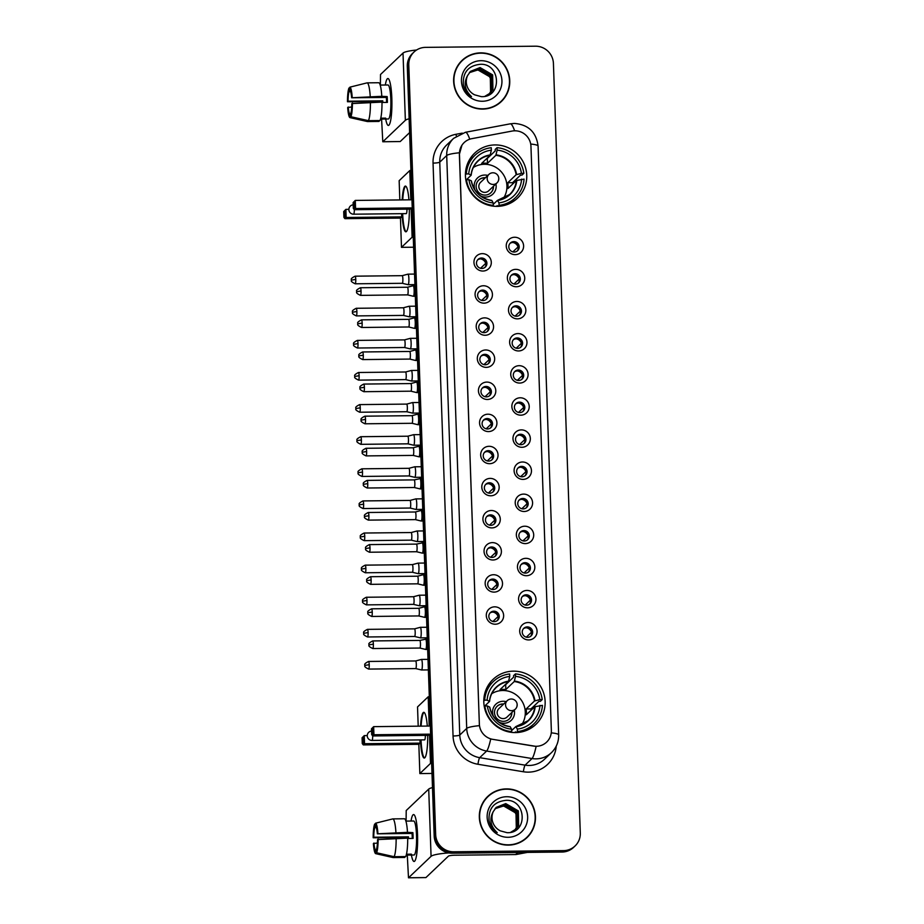 <?xml version="1.0" encoding="UTF-8"?>
<svg xmlns="http://www.w3.org/2000/svg" width="924" height="924" viewBox="0 0 924 924"><rect width="100%" height="100%" fill="white"/><g stroke="black" fill="none" stroke-linecap="round" stroke-linejoin="round"><path stroke-width="1.39" d="M513.398 671.159A31.069 30.319 46.4 0 0 493.046 679.383A31.069 30.319 46.4 0 0 486.267 713.27A31.069 30.319 46.4 0 0 515.546 732.593A31.069 30.319 46.4 0 0 535.897 724.381A31.069 30.319 46.4 0 0 542.688 690.494A31.069 30.319 46.4 0 0 513.398 671.159M495.021 144.929A31.069 30.319 46.4 0 0 474.67 153.141A31.069 30.319 46.4 0 0 467.891 187.029A31.069 30.319 46.4 0 0 497.17 206.364A31.069 30.319 46.4 0 0 517.521 198.14A31.069 30.319 46.4 0 0 524.301 164.264A31.069 30.319 46.4 0 0 495.021 144.929M482.929 271.044A8.79 8.582 -133.6 0 1 473.954 262.439A8.79 8.582 -133.6 0 1 482.328 253.65A8.79 8.582 -133.6 0 1 491.302 262.254A8.79 8.582 -133.6 0 1 482.929 271.044M481.519 258.015A5.278 5.151 46.4 0 0 476.911 265.165A5.278 5.151 46.4 0 0 485.343 267.048A5.278 5.151 46.4 0 0 481.519 258.015M484.049 303.153A8.79 8.582 -133.6 0 1 475.075 294.548A8.79 8.582 -133.6 0 1 483.448 285.759A8.79 8.582 -133.6 0 1 492.434 294.363A8.79 8.582 -133.6 0 1 484.049 303.153M482.64 290.124A5.278 5.151 46.4 0 0 478.031 297.274A5.278 5.151 46.4 0 0 486.463 299.157A5.278 5.151 46.4 0 0 482.64 290.124M485.181 335.262A8.79 8.582 -133.6 0 1 476.195 326.657A8.79 8.582 -133.6 0 1 484.569 317.868A8.79 8.582 -133.6 0 1 493.555 326.472A8.79 8.582 -133.6 0 1 485.181 335.262M483.76 322.233A5.278 5.151 46.4 0 0 479.152 329.383A5.278 5.151 46.4 0 0 487.583 331.266A5.278 5.151 46.4 0 0 483.76 322.233M486.301 367.359A8.79 8.582 -133.6 0 1 477.315 358.766A8.79 8.582 -133.6 0 1 485.689 349.977A8.79 8.582 -133.6 0 1 494.675 358.581A8.79 8.582 -133.6 0 1 486.301 367.359M484.881 354.331A5.278 5.151 46.4 0 0 480.272 361.48A5.278 5.151 46.4 0 0 488.704 363.375A5.278 5.151 46.4 0 0 484.881 354.331M487.422 399.468A8.79 8.582 -133.6 0 1 478.436 390.875A8.79 8.582 -133.6 0 1 486.809 382.086A8.79 8.582 -133.6 0 1 495.795 390.69A8.79 8.582 -133.6 0 1 487.422 399.468M486.001 386.44A5.278 5.151 46.4 0 0 481.392 393.589A5.278 5.151 46.4 0 0 489.824 395.484A5.278 5.151 46.4 0 0 486.001 386.44M488.542 431.577A8.79 8.582 -133.6 0 1 479.556 422.973A8.79 8.582 -133.6 0 1 487.93 414.195A8.79 8.582 -133.6 0 1 496.916 422.788A8.79 8.582 -133.6 0 1 488.542 431.577M487.133 418.549A5.278 5.151 46.4 0 0 482.524 425.698A5.278 5.151 46.4 0 0 490.944 427.593A5.278 5.151 46.4 0 0 487.133 418.549M489.662 463.686A8.79 8.582 -133.6 0 1 480.676 455.082A8.79 8.582 -133.6 0 1 489.05 446.304A8.79 8.582 -133.6 0 1 498.036 454.897A8.79 8.582 -133.6 0 1 489.662 463.686M488.253 450.658A5.278 5.151 46.4 0 0 483.645 457.807A5.278 5.151 46.4 0 0 492.065 459.69A5.278 5.151 46.4 0 0 488.253 450.658M490.783 495.795A8.79 8.582 -133.6 0 1 481.797 487.191A8.79 8.582 -133.6 0 1 490.17 478.401A8.79 8.582 -133.6 0 1 499.156 487.006A8.79 8.582 -133.6 0 1 490.783 495.795M489.373 482.767A5.278 5.151 46.4 0 0 484.765 489.916A5.278 5.151 46.4 0 0 493.185 491.799A5.278 5.151 46.4 0 0 489.373 482.767M491.903 527.904A8.79 8.582 -133.6 0 1 482.917 519.3A8.79 8.582 -133.6 0 1 491.291 510.51A8.79 8.582 -133.6 0 1 500.277 519.115A8.79 8.582 -133.6 0 1 491.903 527.904M490.494 514.876A5.278 5.151 46.4 0 0 485.885 522.025A5.278 5.151 46.4 0 0 494.317 523.908A5.278 5.151 46.4 0 0 490.494 514.876M493.023 560.002A8.79 8.582 -133.6 0 1 484.037 551.409A8.79 8.582 -133.6 0 1 492.411 542.619A8.79 8.582 -133.6 0 1 501.397 551.224A8.79 8.582 -133.6 0 1 493.023 560.002M491.614 546.985A5.278 5.151 46.4 0 0 487.006 554.134A5.278 5.151 46.4 0 0 495.437 556.017A5.278 5.151 46.4 0 0 491.614 546.985M494.144 592.111A8.79 8.582 -133.6 0 1 485.158 583.518A8.79 8.582 -133.6 0 1 493.543 574.728A8.79 8.582 -133.6 0 1 502.517 583.333A8.79 8.582 -133.6 0 1 494.144 592.111M492.735 579.082A5.278 5.151 46.4 0 0 488.126 586.232A5.278 5.151 46.4 0 0 496.558 588.126A5.278 5.151 46.4 0 0 492.735 579.082M495.264 624.22A8.79 8.582 -133.6 0 1 486.29 615.615A8.79 8.582 -133.6 0 1 494.663 606.837A8.79 8.582 -133.6 0 1 503.638 615.43A8.79 8.582 -133.6 0 1 495.264 624.22M493.855 611.191A5.278 5.151 46.4 0 0 489.246 618.341A5.278 5.151 46.4 0 0 497.678 620.235A5.278 5.151 46.4 0 0 493.855 611.191M515.234 254.643A8.79 8.582 -133.6 0 1 506.248 246.038A8.79 8.582 -133.6 0 1 514.622 237.249A8.79 8.582 -133.6 0 1 523.608 245.853A8.79 8.582 -133.6 0 1 515.234 254.643M513.825 241.614A5.278 5.151 46.4 0 0 509.216 248.764A5.278 5.151 46.4 0 0 517.648 250.647A5.278 5.151 46.4 0 0 513.825 241.614M516.354 286.74A8.79 8.582 -133.6 0 1 507.368 278.147A8.79 8.582 -133.6 0 1 515.742 269.358A8.79 8.582 -133.6 0 1 524.728 277.962A8.79 8.582 -133.6 0 1 516.354 286.74M514.945 273.723A5.278 5.151 46.4 0 0 510.337 280.873A5.278 5.151 46.4 0 0 518.768 282.756A5.278 5.151 46.4 0 0 514.945 273.723M517.475 318.849A8.79 8.582 -133.6 0 1 508.489 310.256A8.79 8.582 -133.6 0 1 516.874 301.467A8.79 8.582 -133.6 0 1 525.848 310.071A8.79 8.582 -133.6 0 1 517.475 318.849M516.066 305.821A5.278 5.151 46.4 0 0 511.457 312.97A5.278 5.151 46.4 0 0 519.889 314.865A5.278 5.151 46.4 0 0 516.066 305.821M518.595 350.958A8.79 8.582 -133.6 0 1 509.621 342.354A8.79 8.582 -133.6 0 1 517.994 333.576A8.79 8.582 -133.6 0 1 526.969 342.18A8.79 8.582 -133.6 0 1 518.595 350.958M517.186 337.93A5.278 5.151 46.4 0 0 512.577 345.079A5.278 5.151 46.4 0 0 521.009 346.974A5.278 5.151 46.4 0 0 517.186 337.93M519.715 383.067A8.79 8.582 -133.6 0 1 510.741 374.463A8.79 8.582 -133.6 0 1 519.115 365.685A8.79 8.582 -133.6 0 1 528.089 374.278A8.79 8.582 -133.6 0 1 519.715 383.067M518.306 370.039A5.278 5.151 46.4 0 0 513.698 377.188A5.278 5.151 46.4 0 0 522.129 379.083A5.278 5.151 46.4 0 0 518.306 370.039M520.836 415.176A8.79 8.582 -133.6 0 1 511.861 406.572A8.79 8.582 -133.6 0 1 520.235 397.794A8.79 8.582 -133.6 0 1 529.209 406.387A8.79 8.582 -133.6 0 1 520.836 415.176M519.427 402.148A5.278 5.151 46.4 0 0 514.818 409.297A5.278 5.151 46.4 0 0 523.25 411.18A5.278 5.151 46.4 0 0 519.427 402.148M521.956 447.285A8.79 8.582 -133.6 0 1 512.982 438.681A8.79 8.582 -133.6 0 1 521.355 429.891A8.79 8.582 -133.6 0 1 530.33 438.496A8.79 8.582 -133.6 0 1 521.956 447.285M520.547 434.257A5.278 5.151 46.4 0 0 515.938 441.406A5.278 5.151 46.4 0 0 524.37 443.289A5.278 5.151 46.4 0 0 520.547 434.257M523.076 479.394A8.79 8.582 -133.6 0 1 514.102 470.79A8.79 8.582 -133.6 0 1 522.476 462A8.79 8.582 -133.6 0 1 531.462 470.605A8.79 8.582 -133.6 0 1 523.076 479.394M521.667 466.366A5.278 5.151 46.4 0 0 517.059 473.515A5.278 5.151 46.4 0 0 525.49 475.398A5.278 5.151 46.4 0 0 521.667 466.366M524.208 511.492A8.79 8.582 -133.6 0 1 515.222 502.899A8.79 8.582 -133.6 0 1 523.596 494.109A8.79 8.582 -133.6 0 1 532.582 502.714A8.79 8.582 -133.6 0 1 524.208 511.492M522.788 498.463A5.278 5.151 46.4 0 0 518.179 505.624A5.278 5.151 46.4 0 0 526.611 507.507A5.278 5.151 46.4 0 0 522.788 498.463M525.329 543.601A8.79 8.582 -133.6 0 1 516.343 535.008A8.79 8.582 -133.6 0 1 524.716 526.218A8.79 8.582 -133.6 0 1 533.702 534.823A8.79 8.582 -133.6 0 1 525.329 543.601M523.908 530.572A5.278 5.151 46.4 0 0 519.3 537.722A5.278 5.151 46.4 0 0 527.731 539.616A5.278 5.151 46.4 0 0 523.908 530.572M526.449 575.71A8.79 8.582 -133.6 0 1 517.463 567.105A8.79 8.582 -133.6 0 1 525.837 558.327A8.79 8.582 -133.6 0 1 534.823 566.92A8.79 8.582 -133.6 0 1 526.449 575.71M525.028 562.681A5.278 5.151 46.4 0 0 520.42 569.831A5.278 5.151 46.4 0 0 528.851 571.725A5.278 5.151 46.4 0 0 525.028 562.681M527.569 607.819A8.79 8.582 -133.6 0 1 518.583 599.214A8.79 8.582 -133.6 0 1 526.957 590.436A8.79 8.582 -133.6 0 1 535.943 599.029A8.79 8.582 -133.6 0 1 527.569 607.819M526.16 594.79A5.278 5.151 46.4 0 0 521.552 601.94A5.278 5.151 46.4 0 0 529.972 603.822A5.278 5.151 46.4 0 0 526.16 594.79M528.69 639.928A8.79 8.582 -133.6 0 1 519.704 631.323A8.79 8.582 -133.6 0 1 528.078 622.533A8.79 8.582 -133.6 0 1 537.063 631.138A8.79 8.582 -133.6 0 1 528.69 639.928M527.281 626.899A5.278 5.151 46.4 0 0 522.672 634.049A5.278 5.151 46.4 0 0 531.092 635.931A5.278 5.151 46.4 0 0 527.281 626.899M477.627 259.875A5.278 5.151 -133.6 0 1 484.846 267.463M478.748 291.984A5.278 5.151 -133.6 0 1 485.978 299.572M479.868 324.093A5.278 5.151 -133.6 0 1 487.098 331.681M480.988 356.202A5.278 5.151 -133.6 0 1 488.219 363.779M482.109 388.311A5.278 5.151 -133.6 0 1 489.339 395.888M483.24 420.42A5.278 5.151 -133.6 0 1 490.459 427.997M484.361 452.529A5.278 5.151 -133.6 0 1 491.58 460.106M485.481 484.626A5.278 5.151 -133.6 0 1 492.7 492.215M486.602 516.735A5.278 5.151 -133.6 0 1 493.82 524.324M487.722 548.844A5.278 5.151 -133.6 0 1 494.941 556.433M488.842 580.953A5.278 5.151 -133.6 0 1 496.061 588.53M489.963 613.062A5.278 5.151 -133.6 0 1 497.181 620.639M509.933 243.474A5.278 5.151 -133.6 0 1 517.151 251.062M511.053 275.583A5.278 5.151 -133.6 0 1 518.272 283.171M512.173 307.692A5.278 5.151 -133.6 0 1 519.392 315.269M513.294 339.801A5.278 5.151 -133.6 0 1 520.512 347.378M514.414 371.91A5.278 5.151 -133.6 0 1 521.633 379.487M515.534 404.019A5.278 5.151 -133.6 0 1 522.753 411.596M516.655 436.116A5.278 5.151 -133.6 0 1 523.873 443.705M517.775 468.225A5.278 5.151 -133.6 0 1 525.005 475.814M518.895 500.334A5.278 5.151 -133.6 0 1 526.126 507.923M520.016 532.443A5.278 5.151 -133.6 0 1 527.246 540.02M521.148 564.552A5.278 5.151 -133.6 0 1 528.366 572.129M522.268 596.661A5.278 5.151 -133.6 0 1 529.487 604.238M523.388 628.759A5.278 5.151 -133.6 0 1 530.607 636.347M512.081 131.069A15.823 15.442 -133.6 0 1 530.953 146.292L551.351 730.48A15.823 15.442 -133.6 0 1 533.564 746.084L492.815 739.362A15.823 15.442 -133.6 0 1 479.36 724.081L459.459 154.204A15.823 15.442 -133.6 0 1 471.829 138.658L512.081 131.069M480.711 52.864A28.436 27.743 46.4 0 0 462.081 60.395A28.436 27.743 46.4 0 0 455.878 91.395A28.436 27.743 46.4 0 0 482.674 109.09A28.436 27.743 46.4 0 0 501.305 101.571A28.436 27.743 46.4 0 0 507.507 70.559A28.436 27.743 46.4 0 0 480.711 52.864M468.179 56.341A28.436 27.743 46.4 0 0 461.711 60.741M506.41 788.9A28.436 27.743 46.4 0 0 487.78 796.419A28.436 27.743 46.4 0 0 481.577 827.43A28.436 27.743 46.4 0 0 508.373 845.114A28.436 27.743 46.4 0 0 527.003 837.594A28.436 27.743 46.4 0 0 533.206 806.594A28.436 27.743 46.4 0 0 506.41 788.9M493.89 792.376A28.436 27.743 46.4 0 0 487.422 796.777M414.01 52.021L412.531 53.43A17.591 17.163 46.4 0 0 407.299 66.355L434.176 836.001A17.591 17.163 46.4 0 0 452.148 853.199L562.069 852.032L562.808 851.327A17.591 17.163 46.4 0 0 574.335 846.673A17.591 17.163 46.4 0 1 562.808 851.327L452.887 852.494L562.808 851.327L563.548 850.623A17.591 17.163 46.4 0 0 580.295 833.044L553.418 63.398A17.591 17.163 46.4 0 0 535.458 46.2L425.537 47.367A17.591 17.163 46.4 0 0 408.789 64.946L435.666 834.591A17.591 17.163 46.4 0 0 453.626 851.789L563.548 850.623M434.176 836.001L434.927 835.296A17.591 17.163 46.4 0 0 452.887 852.494A17.591 17.163 46.4 0 1 434.927 835.296L408.05 65.65L434.927 835.296L435.666 834.591M413.271 52.726A17.591 17.163 46.4 0 0 408.05 65.65A17.591 17.163 46.4 0 1 413.271 52.726M551.258 732.871A20.524 3.015 -2 0 1 558.662 734.926C558.777 741.856 556.375 747.77 551.432 752.656A23.447 22.881 -133.6 0 1 532.039 758.546A20.524 2.737 99.4 0 0 536.139 746.396L490.713 739.015A20.524 2.737 99.4 0 1 486.636 751.05A23.447 22.881 -133.6 0 1 466.712 728.424A20.524 3.015 178 0 1 479.406 725.663L459.378 154.285L461.954 145.207M526.634 837.952A28.436 27.743 46.4 0 0 531.335 831.704M500.923 101.917A28.436 27.743 46.4 0 0 505.636 95.669M562.069 852.032A17.591 17.163 46.4 0 0 573.596 847.377L575.074 845.968M494.456 106.318A28.136 27.466 46.4 0 0 500.358 102.056L501.097 101.351A28.136 27.466 46.4 0 0 507.241 70.663A28.136 27.466 46.4 0 0 480.723 53.165A28.136 27.466 46.4 0 0 462.277 60.603A28.136 27.466 46.4 0 0 456.144 91.291A28.136 27.466 46.4 0 0 482.663 108.801A28.136 27.466 46.4 0 0 501.097 101.351M469.484 72.499L477.696 69.808L490.286 77.108L490.598 91.776L488.981 94.156M469.357 72.661L477.408 70.085C486.197 70.963 491.094 75.895 492.088 84.881A14.657 14.299 46.4 0 1 488.888 94.225M470.016 71.887L478.875 68.688L491.464 75.987L491.764 90.656L489.616 93.636M469.877 72.037L478.586 68.965L491.164 76.265L491.476 90.945L489.454 93.774M467.613 75.491A14.657 14.299 46.4 0 0 474.636 94.837L481.335 96.65C502.413 97.736 500.831 63.537 480.596 64.276C468.399 65.5 462.658 72.291 463.351 84.662C464.506 89.709 467.221 93.694 471.529 96.616C464.691 90.171 463.386 83.137 467.613 75.491L470.593 71.31L480.053 67.567L492.631 74.867L492.942 89.536L490.217 93.093L484.881 96.327M470.443 71.448L479.764 67.845L492.342 75.144L492.654 89.824L490.067 93.232M480.988 60.695A20.524 20.028 46.4 0 0 461.446 81.197A20.524 20.028 46.4 0 0 482.397 101.259A20.524 20.028 46.4 0 0 501.94 80.758A20.524 20.028 46.4 0 0 480.988 60.695M462.277 60.603L461.538 61.307A28.136 27.466 46.4 0 0 456.999 66.99M385.343 85.008A23.447 3.788 89.4 0 1 388.958 79.476A23.447 3.788 89.4 0 1 391.834 98.452A23.447 3.788 89.4 0 1 389.443 124.463A23.447 3.788 89.4 0 1 385.701 119.011A23.447 3.788 89.4 0 0 388.38 125.433A23.447 3.788 89.4 0 0 391.834 98.452A23.447 3.788 89.4 0 0 387.884 78.528A23.447 3.788 89.4 0 0 385.343 85.008M416.585 50.011A23.447 3.442 178 0 0 403.014 53.072L380.515 74.509L380.399 85.066M409.136 118.78A23.447 3.442 178 0 0 405.359 120.305L382.859 141.73L400.219 141.545L409.621 132.594M400.219 141.545L382.79 141.765L381.589 119.046M382.767 102.449A11.723 1.894 -90.6 0 1 382.767 100.832L348.048 101.201A11.723 1.894 89.4 0 1 349.087 91.603L350.566 91.591M381.993 102.46L387.41 102.402A17.002 2.737 89.4 0 0 387.341 99.457A17.002 2.737 89.4 0 0 387.202 96.604L381.797 96.304A19.346 3.119 89.4 0 0 378.678 82.733L367.105 82.86L349.896 87.156L350.011 90.725A11.723 1.894 89.4 0 1 351.64 97.782L386.348 97.413A11.723 1.894 -90.6 0 1 386.509 100.254A11.723 1.894 -90.6 0 1 386.555 102.402M384.407 85.02A17.002 2.737 89.4 0 1 384.476 85.02L387.953 84.985A17.002 2.737 89.4 0 1 390.817 99.422A17.002 2.737 89.4 0 1 388.311 118.977L384.834 119.023A17.002 2.737 89.4 0 1 384.777 119.011L380.549 119.057M384.834 119.023A17.002 2.737 89.4 0 0 385.701 118.133L380.769 118.18M381.993 102.102A19.346 3.119 89.4 0 1 379.995 120.547L368.422 120.663L350.924 116.736L350.797 113.167A11.723 1.894 89.4 0 0 351.836 103.58L381.993 102.102M350.831 114.045L349.873 114.056L350 117.614L367.498 121.552L379.071 121.425L379.036 120.559M381.797 96.304L351.64 97.782M367.105 82.86A19.346 3.119 89.4 0 1 370.224 96.431M370.42 102.229A19.346 3.119 89.4 0 1 368.422 120.663M367.498 121.552A19.346 3.119 89.4 0 1 367.394 121.541L352.067 118.087M349.896 87.156A15.246 2.46 89.4 0 1 352.206 97.239M352.414 103.038A15.246 2.46 89.4 0 1 350.924 116.736M350 117.614A15.246 2.46 89.4 0 1 347.678 107.53L351.732 106.953M349.873 114.056A11.723 1.894 89.4 0 1 348.256 106.999M381.912 102.102A17.002 2.737 89.4 0 1 381.912 101.64L347.482 101.744A15.246 2.46 89.4 0 1 348.96 88.046L349.087 91.603M384.476 85.02A17.002 2.737 89.4 0 1 384.546 85.02L380.18 85.066M349.919 87.803L348.96 88.046M382.767 100.832L381.912 101.64M387.202 96.604L386.348 97.413M384.742 118.145L384.777 119.011M520.166 842.353A28.136 27.466 46.4 0 0 526.056 838.091L526.807 837.387A28.136 27.466 46.4 0 0 532.94 806.698A28.136 27.466 46.4 0 0 506.421 789.188A28.136 27.466 46.4 0 0 487.988 796.638A28.136 27.466 46.4 0 0 481.843 827.327A28.136 27.466 46.4 0 0 508.362 844.825A28.136 27.466 46.4 0 0 526.807 837.387M495.183 808.535L503.407 805.844L515.985 813.143L516.297 827.812L514.68 830.179M495.056 808.696L503.106 806.121C511.908 806.999 516.793 811.93 517.787 820.905A14.657 14.299 46.4 0 1 514.587 830.249M495.726 807.923L504.585 804.723L517.163 812.023L517.475 826.691L515.315 829.671M495.587 808.073L504.285 805L516.874 812.3L517.174 826.968L515.165 829.798M493.312 811.526A14.657 14.299 46.4 0 0 500.334 830.861L507.045 832.674C528.112 833.76 526.53 799.572 506.294 800.311C494.109 801.535 488.357 808.327 489.062 820.685C490.205 825.744 492.931 829.729 497.228 832.639C490.401 826.206 489.096 819.161 493.312 811.526L496.292 807.345L505.751 803.603L518.341 810.902L518.653 825.571L515.927 829.128L510.579 832.362M496.142 807.484L505.463 803.88L518.041 811.18L518.352 825.848L515.777 829.267M506.687 796.731A20.524 20.028 46.4 0 0 487.144 817.22A20.524 20.028 46.4 0 0 508.108 837.294A20.524 20.028 46.4 0 0 527.639 816.793A20.524 20.028 46.4 0 0 506.687 796.731M487.988 796.638L487.248 797.343A28.136 27.466 46.4 0 0 482.709 803.025M466.574 166.551A29.314 28.609 46.4 0 1 473.1 157.068L474.948 155.301A29.314 28.609 46.4 0 1 491.268 147.725L491.36 150.173A26.854 26.207 46.4 0 0 468.734 173.908L471.159 175.213L465.881 180.249M486.867 158.431A27.847 27.177 -133.6 0 1 487.294 158.466L495.252 150.889L495.206 149.434L497.054 147.667A29.314 28.609 46.4 0 1 523.85 173.319L521.413 173.354A26.854 26.207 46.4 0 0 497.147 150.115L495.865 155.313L487.456 163.317A22.985 22.43 46.4 0 0 481.67 163.375L490.078 155.371L491.36 150.173M475.467 166.32A22.985 22.43 46.4 0 0 473.538 167.082M523.85 173.319L522.002 175.086L520.547 175.098L512.577 182.686L507.75 182.744L516.146 174.74L521.413 173.354M512.728 183.98A27.847 27.177 46.4 0 0 512.577 182.686M497.193 206.364L497.17 205.636L496.407 206.364M503.742 205.567A29.314 28.609 46.4 0 0 513.536 199.515L515.384 197.759A29.314 28.609 46.4 0 0 524.058 179.117L516.354 180.538L507.946 188.531A22.985 22.43 -133.6 0 0 507.75 182.744M498.001 206.341L499.064 205.324A29.314 28.609 46.4 0 0 515.384 197.759M492.573 206.064L493.289 205.394A29.314 28.609 46.4 0 1 466.493 179.73L465.892 180.307M465.419 174.763L466.285 173.931A29.314 28.609 46.4 0 1 474.948 155.301M499.064 205.324L498.983 202.887A26.854 26.207 46.4 0 0 521.61 179.141M466.493 179.73L468.93 179.706A26.854 26.207 46.4 0 0 493.197 202.945L493.289 205.394M468.734 173.908L466.285 173.931M493.243 204.366L497.435 200.381L498.983 202.887M493.197 202.945L491.857 200.52A23.262 22.696 46.4 0 1 471.286 180.827L468.93 179.706M497.435 200.381L497.643 200.462A23.262 22.696 46.4 0 0 516.816 180.342M490.263 154.909A23.262 22.696 46.4 0 0 471.09 175.029L471.159 175.213M497.147 150.115L497.054 147.667M503.557 198.591A22.985 22.43 46.4 0 0 504.412 196.708M487.456 163.317L487.294 158.466M473.342 167.475A22.049 21.518 -133.6 0 1 503.153 198.775M480.526 195.923A11.134 10.869 46.4 0 0 495.911 183.922M487.814 175.433A11.134 10.869 46.4 0 0 475.086 190.205M485.389 177.755A8.79 8.582 46.4 0 0 476.819 189.628A8.79 8.582 46.4 0 0 493.474 186.244M498.729 178.586A5.867 5.717 -133.6 0 1 496.997 182.894L488.657 190.829A5.867 5.717 -133.6 0 1 479.29 188.727A5.867 5.717 -133.6 0 1 480.572 182.34L488.9 174.405A5.867 5.717 -133.6 0 0 493.15 184.442A5.867 5.717 -133.6 0 0 496.997 182.894A5.867 5.867 0 0 0 495.16 173.215A5.867 5.867 0 0 0 488.9 174.405M478.644 180.122A8.79 8.582 -133.6 0 1 485.204 177.928M493.289 186.417A8.79 8.582 -133.6 0 1 490.771 192.862M409.332 209.124A22.869 3.684 89.4 0 1 405.879 231.808A22.869 3.684 89.4 0 1 402.079 213.675M413.617 247.216L401.478 247.343L400.462 218.076L344.918 218.665L343.901 217.348L343.705 211.55L345.876 209.367L348.879 209.344M399.826 199.942L399.156 180.7L409.806 170.547L410.937 170.536M400.462 218.076L401.697 216.897L346.154 217.487L344.918 218.665M402.159 199.907A22.869 3.684 89.4 0 1 405.393 186.082A22.869 3.684 89.4 0 1 408.928 199.838M401.582 213.687L401.697 216.897M401.478 247.343L412.127 237.202L411.111 207.935L409.863 209.113L354.319 209.702L355.567 208.524L411.111 207.935M353.984 201.755L354.181 207.553L355.567 208.524L355.278 200.416L353.107 202.587L355.278 200.416L410.822 199.815L409.806 170.547M413.271 237.191L412.127 237.202M343.705 211.55L345.876 209.367L346.154 217.487L344.779 216.516L344.571 210.718M343.901 217.348L344.779 216.516M354.181 207.553L353.315 208.385L354.319 209.702M353.107 202.587L353.315 208.385M354.331 209.702A4.689 0.762 89.4 0 1 353.73 214.137A4.689 0.762 89.4 0 1 353.615 214.195L406.271 213.629A4.689 0.762 -90.6 0 0 406.375 213.583A4.689 0.762 -90.6 0 0 406.976 209.147M406.167 231.739A22.869 3.684 89.4 0 1 402.656 213.675M402.737 199.907A22.869 3.684 89.4 0 1 405.428 186.336A22.869 3.684 89.4 0 1 405.682 186.151M484.95 692.781A29.314 28.609 46.4 0 1 491.476 683.298L493.335 681.531A29.314 28.609 46.4 0 1 509.644 673.966L509.736 676.403A26.854 26.207 46.4 0 0 487.11 700.149L489.535 701.455L484.257 706.479M505.243 684.672A27.847 27.177 -133.6 0 1 505.671 684.707L513.629 677.119L513.582 675.663L515.43 673.896A29.314 28.609 46.4 0 1 542.226 699.56L539.789 699.584A26.854 26.207 46.4 0 0 515.523 676.345L514.241 681.542L505.832 689.547A22.985 22.43 46.4 0 0 500.046 689.604L508.454 681.6L509.736 676.403M493.843 692.55A22.985 22.43 46.4 0 0 491.914 693.312M542.226 699.56L540.378 701.328L538.923 701.339L530.953 708.927L526.126 708.974L534.522 700.97L539.789 699.584M531.104 710.209A27.847 27.177 46.4 0 0 530.953 708.927M515.569 732.593L515.546 731.866L514.784 732.593M522.118 731.808A29.314 28.609 46.4 0 0 531.912 725.756L533.76 723.989A29.314 28.609 46.4 0 0 542.434 705.359L534.73 706.768L526.322 714.772A22.985 22.43 -133.6 0 0 526.126 708.974M516.389 732.57L517.452 731.565A29.314 28.609 46.4 0 0 533.76 723.989M510.949 732.305L511.665 731.623A29.314 28.609 46.4 0 1 484.869 705.971L484.268 706.537M483.795 701.004L484.661 700.173A29.314 28.609 46.4 0 1 493.335 681.531M517.452 731.565L517.359 729.117A26.854 26.207 46.4 0 0 539.986 705.382M484.869 705.971L487.306 705.936A26.854 26.207 46.4 0 0 511.573 729.175L511.665 731.623M487.11 700.149L484.661 700.173M511.63 730.595L515.811 726.611L517.359 729.117M511.573 729.175L510.233 726.761A23.262 22.696 46.4 0 1 489.662 707.056L487.306 705.936M515.811 726.611L516.019 726.703A23.262 22.696 46.4 0 0 535.192 706.583M508.639 681.15A23.262 22.696 46.4 0 0 489.466 701.27L489.535 701.455M515.523 676.345L515.43 673.896M521.933 724.832A22.985 22.43 46.4 0 0 522.788 722.938M505.832 689.547L505.671 684.707M491.718 693.705A22.049 21.518 -133.6 0 1 521.529 725.005M498.914 722.152A11.134 10.869 46.4 0 0 514.287 710.163M506.19 701.663A11.134 10.869 46.4 0 0 493.462 716.435M503.765 703.984A8.79 8.582 46.4 0 0 495.195 715.869A8.79 8.582 46.4 0 0 511.85 712.473M517.105 704.816A5.867 5.717 -133.6 0 1 515.373 709.124L507.033 717.059A5.867 5.717 -133.6 0 1 497.666 714.968A5.867 5.717 -133.6 0 1 498.948 708.569L507.276 700.635A5.867 5.717 -133.6 0 0 511.526 710.671A5.867 5.717 -133.6 0 0 515.373 709.124A5.867 5.867 0 0 0 513.536 699.445A5.867 5.867 0 0 0 507.276 700.635M497.02 706.363A8.79 8.582 -133.6 0 1 503.58 704.157M511.665 712.647A8.79 8.582 -133.6 0 1 509.147 719.091M427.708 735.354A22.869 3.684 89.4 0 1 424.255 758.05A22.869 3.684 89.4 0 1 420.455 739.916M431.993 773.446L419.854 773.573L418.838 744.317L363.294 744.906L362.277 743.577L362.081 737.779L364.252 735.608L367.255 735.573M418.202 726.172L417.533 706.929L428.182 696.788L429.313 696.777M418.838 744.317L420.074 743.127L364.53 743.716L363.294 744.906M420.536 726.149A22.869 3.684 89.4 0 1 423.769 712.323A22.869 3.684 89.4 0 1 427.304 726.079M419.958 739.916L420.074 743.127M419.854 773.573L430.503 763.432L429.487 734.164L428.239 735.354L372.707 735.943A4.689 0.762 89.4 0 1 372.106 740.378A4.689 0.762 89.4 0 1 372.002 740.424L424.647 739.87A4.689 0.762 -90.6 0 0 424.751 739.812A4.689 0.762 -90.6 0 0 425.352 735.377M372.36 727.996L372.557 733.783L373.943 734.753L373.654 726.645L371.483 728.817L373.654 726.645L429.198 726.056L428.182 696.788M431.647 763.42L430.503 763.432M362.081 737.779L364.252 735.608L364.53 743.716L363.155 742.746L362.947 736.959M362.277 743.577L363.155 742.746M372.557 733.783L371.691 734.615L372.707 735.943L373.943 734.753L429.487 734.164M371.483 728.817L371.691 734.615M424.543 757.969A22.869 3.684 89.4 0 1 421.032 739.905M421.113 726.137A22.869 3.684 89.4 0 1 423.804 712.577A22.869 3.684 89.4 0 1 424.058 712.392M512.855 251.882L518.029 246.962A6.445 6.295 46.4 0 0 512.947 242.492M402.275 283.287A3.811 0.612 -90.6 0 0 402.298 283.298L408.062 284.696A5.278 0.855 -90.6 0 0 408.096 284.696A5.278 0.855 -90.6 0 0 408.223 284.638A5.278 0.855 -90.6 0 0 408.882 278.632A5.278 0.855 -90.6 0 0 407.992 274.151A5.278 0.855 -90.6 0 0 407.946 274.151A5.278 0.855 -90.6 0 0 407.865 274.209M355.763 279.418A3.811 0.612 -90.6 0 0 355.128 276.172C348.787 279.394 352.344 279.706 351.351 280.122L355.763 279.418A3.811 0.612 -90.6 0 1 355.209 283.795L402.298 283.298A3.811 0.612 -90.6 0 0 402.39 283.252A3.811 0.612 -90.6 0 0 402.864 278.909A3.811 0.612 -90.6 0 0 402.217 275.675A3.811 0.612 -90.6 0 0 402.194 275.675A3.811 0.612 -90.6 0 0 402.125 275.722M513.987 283.991L519.149 279.071A6.445 6.295 46.4 0 0 514.067 274.601M403.407 315.407L409.182 316.805A5.278 0.855 -90.6 0 0 409.216 316.805A5.278 0.855 -90.6 0 0 409.344 316.747A5.278 0.855 -90.6 0 0 410.002 310.741A5.278 0.855 -90.6 0 0 409.113 306.26A5.278 0.855 -90.6 0 0 409.078 306.26A5.278 0.855 -90.6 0 0 408.986 306.318M403.395 315.396A3.811 0.612 -90.6 0 0 403.418 315.407A3.811 0.612 -90.6 0 0 403.511 315.361A3.811 0.612 -90.6 0 0 403.984 311.018A3.811 0.612 -90.6 0 0 403.338 307.784A3.811 0.612 -90.6 0 0 403.314 307.784A3.811 0.612 -90.6 0 0 403.245 307.819M515.107 316.1L520.27 311.18A6.445 6.295 46.4 0 0 515.188 306.71M417.174 348.845L410.337 348.914A5.278 0.855 -90.6 0 0 410.337 348.914A5.278 0.855 -90.6 0 0 410.464 348.856A5.278 0.855 -90.6 0 0 411.122 342.839A5.278 0.855 -90.6 0 0 410.233 338.357A5.278 0.855 -90.6 0 0 410.198 338.369A5.278 0.855 -90.6 0 0 410.106 338.427M358.004 343.624A3.811 0.612 -90.6 0 0 357.369 340.39C351.028 343.613 354.585 343.913 353.603 344.329L358.004 343.624A3.811 0.612 -90.6 0 1 357.449 348.013L404.539 347.505A3.811 0.612 -90.6 0 0 404.539 347.505A3.811 0.612 -90.6 0 0 404.631 347.47A3.811 0.612 -90.6 0 0 405.105 343.127A3.811 0.612 -90.6 0 0 404.458 339.893A3.811 0.612 -90.6 0 0 404.435 339.893A3.811 0.612 -90.6 0 0 404.366 339.928M516.227 348.209L521.39 343.289A6.445 6.295 46.4 0 0 516.308 338.819M359.124 375.733A3.811 0.612 -90.6 0 0 358.489 372.499C352.148 375.722 355.705 376.022 354.724 376.438L359.124 375.733A3.811 0.612 -90.6 0 1 358.57 380.122L405.659 379.614A3.811 0.612 -90.6 0 0 405.659 379.614L411.423 381.011A5.278 0.855 -90.6 0 0 411.457 381.023A5.278 0.855 -90.6 0 0 411.584 380.965A5.278 0.855 -90.6 0 0 412.243 374.948A5.278 0.855 -90.6 0 0 411.353 370.466A5.278 0.855 -90.6 0 0 411.319 370.478A5.278 0.855 -90.6 0 0 411.226 370.524M405.659 379.614A3.811 0.612 -90.6 0 0 405.752 379.568A3.811 0.612 -90.6 0 0 406.225 375.236A3.811 0.612 -90.6 0 0 405.578 371.991A3.811 0.612 -90.6 0 0 405.555 372.002A3.811 0.612 -90.6 0 0 405.486 372.037M517.348 380.318L522.51 375.398A6.445 6.295 46.4 0 0 517.428 370.917M419.415 413.051L412.589 413.132A5.278 0.855 -90.6 0 0 412.589 413.132A5.278 0.855 -90.6 0 0 412.705 413.063A5.278 0.855 -90.6 0 0 413.363 407.057A5.278 0.855 -90.6 0 0 412.474 402.575A5.278 0.855 -90.6 0 0 412.439 402.575A5.278 0.855 -90.6 0 0 412.347 402.633M406.756 411.723A3.811 0.612 -90.6 0 0 406.779 411.723A3.811 0.612 -90.6 0 0 406.872 411.677A3.811 0.612 -90.6 0 0 407.345 407.345A3.811 0.612 -90.6 0 0 406.699 404.1A3.811 0.612 -90.6 0 0 406.676 404.111A3.811 0.612 -90.6 0 0 406.606 404.146M518.468 412.427L523.631 407.496A6.445 6.295 46.4 0 0 518.549 403.026M361.376 439.951A3.811 0.612 -90.6 0 0 360.73 436.706C354.389 439.928 357.946 440.24 356.964 440.656L361.376 439.951A3.811 0.612 -90.6 0 1 360.81 444.329L407.9 443.832A3.811 0.612 -90.6 0 0 407.9 443.832L413.675 445.229A5.278 0.855 -90.6 0 0 413.709 445.229A5.278 0.855 -90.6 0 0 413.837 445.172A5.278 0.855 -90.6 0 0 414.483 439.166A5.278 0.855 -90.6 0 0 413.594 434.684A5.278 0.855 -90.6 0 0 413.559 434.684A5.278 0.855 -90.6 0 0 413.467 434.742M407.9 443.832A3.811 0.612 -90.6 0 0 407.992 443.786A3.811 0.612 -90.6 0 0 408.466 439.443A3.811 0.612 -90.6 0 0 407.819 436.209A3.811 0.612 -90.6 0 0 407.796 436.209A3.811 0.612 -90.6 0 0 407.727 436.255M519.588 444.525L524.751 439.605A6.445 6.295 46.4 0 0 519.669 435.135M421.656 477.269L414.83 477.338A5.278 0.855 -90.6 0 0 414.83 477.338A5.278 0.855 -90.6 0 0 414.957 477.281A5.278 0.855 -90.6 0 0 415.604 471.275A5.278 0.855 -90.6 0 0 414.714 466.793A5.278 0.855 -90.6 0 0 414.68 466.793A5.278 0.855 -90.6 0 0 414.587 466.851M414.795 477.338L409.009 475.941A3.811 0.612 -90.6 0 0 409.02 475.941A3.811 0.612 -90.6 0 0 409.113 475.895A3.811 0.612 -90.6 0 0 409.586 471.552A3.811 0.612 -90.6 0 0 408.939 468.318A3.811 0.612 -90.6 0 0 408.916 468.318A3.811 0.612 -90.6 0 0 408.858 468.364M520.709 476.634L525.871 471.714A6.445 6.295 46.4 0 0 520.789 467.244M363.617 504.158A3.811 0.612 -90.6 0 0 362.97 500.923C356.629 504.146 360.187 504.458 359.205 504.874L363.617 504.158A3.811 0.612 -90.6 0 1 363.051 508.547L410.141 508.05A3.811 0.612 -90.6 0 0 410.141 508.05L415.916 509.447A5.278 0.855 -90.6 0 0 415.95 509.447A5.278 0.855 -90.6 0 0 416.077 509.39A5.278 0.855 -90.6 0 0 416.724 503.384A5.278 0.855 -90.6 0 0 415.835 498.902A5.278 0.855 -90.6 0 0 415.8 498.902A5.278 0.855 -90.6 0 0 415.708 498.96M410.141 508.05A3.811 0.612 -90.6 0 0 410.233 508.004A3.811 0.612 -90.6 0 0 410.706 503.661A3.811 0.612 -90.6 0 0 410.06 500.427A3.811 0.612 -90.6 0 0 410.037 500.427A3.811 0.612 -90.6 0 0 409.979 500.473M521.829 508.743L527.003 503.823A6.445 6.295 46.4 0 0 521.91 499.353M364.737 536.267A3.811 0.612 -90.6 0 0 364.091 533.033C357.75 536.255 361.307 536.555 360.325 536.971L364.737 536.267A3.811 0.612 -90.6 0 1 364.172 540.656L411.272 540.147A3.811 0.612 -90.6 0 1 411.238 540.147L417.036 541.556A5.278 0.855 -90.6 0 0 417.071 541.556A5.278 0.855 -90.6 0 0 417.198 541.499A5.278 0.855 -90.6 0 0 417.844 535.493A5.278 0.855 -90.6 0 0 416.955 531A5.278 0.855 -90.6 0 0 416.92 531.011A5.278 0.855 -90.6 0 0 416.828 531.069M411.272 540.147A3.811 0.612 -90.6 0 0 411.353 540.113A3.811 0.612 -90.6 0 0 411.827 535.77A3.811 0.612 -90.6 0 0 411.192 532.536A3.811 0.612 -90.6 0 0 411.157 532.536A3.811 0.612 -90.6 0 0 411.099 532.571M522.949 540.852L528.124 535.932A6.445 6.295 46.4 0 0 523.03 531.462M425.017 573.596L418.191 573.665A5.278 0.855 -90.6 0 0 418.191 573.665A5.278 0.855 -90.6 0 0 418.318 573.608A5.278 0.855 -90.6 0 0 418.965 567.59A5.278 0.855 -90.6 0 0 418.075 563.109A5.278 0.855 -90.6 0 0 418.041 563.12A5.278 0.855 -90.6 0 0 417.948 563.166M412.358 572.256A3.811 0.612 -90.6 0 0 412.393 572.256A3.811 0.612 -90.6 0 0 412.485 572.222A3.811 0.612 -90.6 0 0 412.947 567.879A3.811 0.612 -90.6 0 0 412.312 564.633A3.811 0.612 -90.6 0 0 412.277 564.645A3.811 0.612 -90.6 0 0 412.219 564.679M524.07 572.961L529.244 568.041A6.445 6.295 46.4 0 0 524.151 563.571M366.978 600.485A3.811 0.612 -90.6 0 0 366.331 597.25C359.99 600.473 363.559 600.773 362.566 601.189L366.978 600.485A3.811 0.612 -90.6 0 1 366.412 604.874L413.513 604.365A3.811 0.612 -90.6 0 0 413.513 604.365L419.277 605.763A5.278 0.855 -90.6 0 0 419.311 605.774A5.278 0.855 -90.6 0 0 419.438 605.717A5.278 0.855 -90.6 0 0 420.085 599.699A5.278 0.855 -90.6 0 0 419.196 595.218A5.278 0.855 -90.6 0 0 419.161 595.229A5.278 0.855 -90.6 0 0 419.069 595.275M413.513 604.365A3.811 0.612 -90.6 0 0 413.606 604.319A3.811 0.612 -90.6 0 0 414.067 599.988A3.811 0.612 -90.6 0 0 413.432 596.742A3.811 0.612 -90.6 0 0 413.409 596.754A3.811 0.612 -90.6 0 0 413.34 596.789M525.19 605.07L530.364 600.138A6.445 6.295 46.4 0 0 525.271 595.668M414.61 636.474A3.811 0.612 -90.6 0 0 414.633 636.474L420.397 637.872A5.278 0.855 -90.6 0 0 420.432 637.883A5.278 0.855 -90.6 0 0 420.559 637.814A5.278 0.855 -90.6 0 0 421.205 631.808A5.278 0.855 -90.6 0 0 420.316 627.327A5.278 0.855 -90.6 0 0 420.281 627.327A5.278 0.855 -90.6 0 0 420.189 627.384M368.099 632.594A3.811 0.612 -90.6 0 0 367.452 629.36C361.111 632.57 364.68 632.882 363.686 633.298L368.099 632.594A3.811 0.612 -90.6 0 1 367.533 636.971L414.633 636.474A3.811 0.612 -90.6 0 0 414.726 636.428A3.811 0.612 -90.6 0 0 415.188 632.085A3.811 0.612 -90.6 0 0 414.553 628.851A3.811 0.612 -90.6 0 0 414.529 628.851A3.811 0.612 -90.6 0 0 414.46 628.898M526.31 637.179L531.485 632.247A6.445 6.295 46.4 0 0 526.391 627.777M369.219 664.702A3.811 0.612 -90.6 0 0 368.572 661.457C362.231 664.679 365.8 664.991 364.807 665.407L369.219 664.702A3.811 0.612 -90.6 0 1 368.664 669.08L415.754 668.583A3.811 0.612 -90.6 0 0 415.754 668.583L421.517 669.981A5.278 0.855 -90.6 0 0 421.552 669.981A5.278 0.855 -90.6 0 0 421.679 669.923A5.278 0.855 -90.6 0 0 422.326 663.917A5.278 0.855 -90.6 0 0 421.436 659.436A5.278 0.855 -90.6 0 0 421.402 659.436A5.278 0.855 -90.6 0 0 421.309 659.493M415.754 668.583A3.811 0.612 -90.6 0 0 415.846 668.537A3.811 0.612 -90.6 0 0 416.308 664.194A3.811 0.612 -90.6 0 0 415.673 660.96A3.811 0.612 -90.6 0 0 415.65 660.96A3.811 0.612 -90.6 0 0 415.581 661.006M480.561 268.295L485.724 263.363A6.445 6.295 46.4 0 0 480.642 258.893M361.03 290.991A3.811 0.612 -90.6 0 0 360.383 287.745C354.042 290.968 357.611 291.279 356.618 291.695L361.03 290.991A3.811 0.612 -90.6 0 1 360.464 295.368L407.565 294.872A3.811 0.612 -90.6 0 0 407.565 294.872L413.328 296.269A5.278 0.855 -90.6 0 0 413.363 296.269A5.278 0.855 -90.6 0 0 413.49 296.211A5.278 0.855 -90.6 0 0 414.137 290.205A5.278 0.855 -90.6 0 0 413.247 285.724A5.278 0.855 -90.6 0 0 413.213 285.724A5.278 0.855 -90.6 0 0 413.12 285.782M407.565 294.872A3.811 0.612 -90.6 0 0 407.657 294.825A3.811 0.612 -90.6 0 0 408.119 290.483A3.811 0.612 -90.6 0 0 407.484 287.248A3.811 0.612 -90.6 0 0 407.461 287.248A3.811 0.612 -90.6 0 0 407.392 287.295M481.681 300.392L486.844 295.472A6.445 6.295 46.4 0 0 481.762 291.002M416.458 328.355L414.483 328.378A5.278 0.855 -90.6 0 0 414.483 328.378A5.278 0.855 -90.6 0 0 414.61 328.32A5.278 0.855 -90.6 0 0 415.257 322.314A5.278 0.855 -90.6 0 0 414.368 317.821A5.278 0.855 -90.6 0 0 414.333 317.833A5.278 0.855 -90.6 0 0 414.252 317.891M408.662 326.969A3.811 0.612 -90.6 0 0 408.685 326.981A3.811 0.612 -90.6 0 0 408.778 326.934A3.811 0.612 -90.6 0 0 409.24 322.591A3.811 0.612 -90.6 0 0 408.604 319.358A3.811 0.612 -90.6 0 0 408.581 319.358A3.811 0.612 -90.6 0 0 408.512 319.392M482.802 332.501L487.976 327.581A6.445 6.295 46.4 0 0 482.882 323.111M363.271 355.197A3.811 0.612 -90.6 0 0 362.635 351.963C356.294 355.186 359.852 355.486 358.858 355.902L363.271 355.197A3.811 0.612 -90.6 0 1 362.716 359.586L409.806 359.078A3.811 0.612 -90.6 0 0 409.806 359.078L415.569 360.487A5.278 0.855 -90.6 0 0 415.604 360.487A5.278 0.855 -90.6 0 0 415.731 360.429A5.278 0.855 -90.6 0 0 416.389 354.412A5.278 0.855 -90.6 0 0 415.488 349.93A5.278 0.855 -90.6 0 0 415.454 349.942A5.278 0.855 -90.6 0 0 415.373 350M409.806 359.078A3.811 0.612 -90.6 0 0 409.898 359.043A3.811 0.612 -90.6 0 0 410.372 354.701A3.811 0.612 -90.6 0 0 409.725 351.466A3.811 0.612 -90.6 0 0 409.702 351.466A3.811 0.612 -90.6 0 0 409.632 351.501M483.922 364.61L489.096 359.69A6.445 6.295 46.4 0 0 484.003 355.22M364.391 387.306A3.811 0.612 -90.6 0 0 363.756 384.072C357.415 387.295 360.972 387.595 359.979 388.011L364.391 387.306A3.811 0.612 -90.6 0 1 363.837 391.695L410.926 391.187A3.811 0.612 -90.6 0 1 410.903 391.187L416.689 392.584A5.278 0.855 -90.6 0 0 416.724 392.596A5.278 0.855 -90.6 0 0 416.851 392.538A5.278 0.855 -90.6 0 0 417.509 386.521A5.278 0.855 -90.6 0 0 416.62 382.039A5.278 0.855 -90.6 0 0 416.585 382.051A5.278 0.855 -90.6 0 0 416.493 382.097M410.926 391.187A3.811 0.612 -90.6 0 0 411.018 391.141A3.811 0.612 -90.6 0 0 411.492 386.809A3.811 0.612 -90.6 0 0 410.845 383.564A3.811 0.612 -90.6 0 0 410.822 383.576A3.811 0.612 -90.6 0 0 410.753 383.61M485.042 396.719L490.217 391.799A6.445 6.295 46.4 0 0 485.123 387.329M419.819 424.682L417.844 424.705A5.278 0.855 -90.6 0 0 417.844 424.705A5.278 0.855 -90.6 0 0 417.971 424.636A5.278 0.855 -90.6 0 0 418.63 418.63A5.278 0.855 -90.6 0 0 417.74 414.148A5.278 0.855 -90.6 0 0 417.706 414.148A5.278 0.855 -90.6 0 0 417.613 414.206M365.511 419.415A3.811 0.612 -90.6 0 0 364.876 416.181C358.535 419.392 362.093 419.704 361.111 420.12L365.511 419.415A3.811 0.612 -90.6 0 1 364.957 423.793L412.046 423.296A3.811 0.612 -90.6 0 0 412.046 423.296A3.811 0.612 -90.6 0 0 412.139 423.25A3.811 0.612 -90.6 0 0 412.612 418.918A3.811 0.612 -90.6 0 0 411.965 415.673A3.811 0.612 -90.6 0 0 411.942 415.684A3.811 0.612 -90.6 0 0 411.873 415.719M486.163 428.828L491.337 423.908A6.445 6.295 46.4 0 0 486.243 419.427M366.632 451.524A3.811 0.612 -90.6 0 0 365.996 448.279C359.655 451.501 363.213 451.813 362.231 452.229L366.632 451.524A3.811 0.612 -90.6 0 1 366.077 455.902L413.167 455.405A3.811 0.612 -90.6 0 0 413.167 455.405L418.93 456.803A5.278 0.855 -90.6 0 0 418.965 456.803A5.278 0.855 -90.6 0 0 419.092 456.745A5.278 0.855 -90.6 0 0 419.75 450.739A5.278 0.855 -90.6 0 0 418.861 446.257A5.278 0.855 -90.6 0 0 418.826 446.257A5.278 0.855 -90.6 0 0 418.734 446.315M413.167 455.405A3.811 0.612 -90.6 0 0 413.259 455.359A3.811 0.612 -90.6 0 0 413.733 451.016A3.811 0.612 -90.6 0 0 413.086 447.782A3.811 0.612 -90.6 0 0 413.063 447.782A3.811 0.612 -90.6 0 0 412.993 447.828M487.283 460.937L492.457 456.006A6.445 6.295 46.4 0 0 487.364 451.536M422.06 488.9L420.097 488.912A5.278 0.855 -90.6 0 0 420.097 488.912A5.278 0.855 -90.6 0 0 420.212 488.854A5.278 0.855 -90.6 0 0 420.87 482.848A5.278 0.855 -90.6 0 0 419.981 478.366A5.278 0.855 -90.6 0 0 419.946 478.366A5.278 0.855 -90.6 0 0 419.854 478.424M414.264 487.514A3.811 0.612 -90.6 0 0 414.287 487.514A3.811 0.612 -90.6 0 0 414.379 487.468A3.811 0.612 -90.6 0 0 414.853 483.125A3.811 0.612 -90.6 0 0 414.206 479.891A3.811 0.612 -90.6 0 0 414.183 479.891A3.811 0.612 -90.6 0 0 414.114 479.937M488.403 493.046L493.578 488.115A6.445 6.295 46.4 0 0 488.484 483.645M368.884 515.731A3.811 0.612 -90.6 0 0 368.237 512.497C361.896 515.719 365.454 516.019 364.472 516.447L368.884 515.731A3.811 0.612 -90.6 0 1 368.318 520.12L415.407 519.623A3.811 0.612 -90.6 0 0 415.407 519.623L421.182 521.021A5.278 0.855 -90.6 0 0 421.217 521.021A5.278 0.855 -90.6 0 0 421.332 520.963A5.278 0.855 -90.6 0 0 421.991 514.957A5.278 0.855 -90.6 0 0 421.101 510.475A5.278 0.855 -90.6 0 0 421.067 510.475A5.278 0.855 -90.6 0 0 420.974 510.533M415.407 519.623A3.811 0.612 -90.6 0 0 415.5 519.577A3.811 0.612 -90.6 0 0 415.973 515.234A3.811 0.612 -90.6 0 0 415.326 512A3.811 0.612 -90.6 0 0 415.303 512A3.811 0.612 -90.6 0 0 415.234 512.046M489.524 525.144L494.698 520.224A6.445 6.295 46.4 0 0 489.616 515.754M424.301 553.106L422.337 553.13A5.278 0.855 -90.6 0 0 422.337 553.13A5.278 0.855 -90.6 0 0 422.464 553.072A5.278 0.855 -90.6 0 0 423.111 547.054A5.278 0.855 -90.6 0 0 422.222 542.573A5.278 0.855 -90.6 0 0 422.187 542.584A5.278 0.855 -90.6 0 0 422.095 542.642M422.303 553.13L416.516 551.72A3.811 0.612 -90.6 0 0 416.528 551.72A3.811 0.612 -90.6 0 0 416.62 551.686A3.811 0.612 -90.6 0 0 417.094 547.343A3.811 0.612 -90.6 0 0 416.447 544.109A3.811 0.612 -90.6 0 0 416.424 544.109A3.811 0.612 -90.6 0 0 416.366 544.144M490.656 557.253L495.818 552.333A6.445 6.295 46.4 0 0 490.736 547.863M371.125 579.949A3.811 0.612 -90.6 0 0 370.478 576.715C364.137 579.937 367.694 580.237 366.713 580.653L371.125 579.949A3.811 0.612 -90.6 0 1 370.559 584.338L417.648 583.829A3.811 0.612 -90.6 0 0 417.648 583.829L423.423 585.239A5.278 0.855 -90.6 0 0 423.458 585.239A5.278 0.855 -90.6 0 0 423.585 585.181A5.278 0.855 -90.6 0 0 424.232 579.163A5.278 0.855 -90.6 0 0 423.342 574.682A5.278 0.855 -90.6 0 0 423.308 574.693A5.278 0.855 -90.6 0 0 423.215 574.74M417.648 583.829A3.811 0.612 -90.6 0 0 417.74 583.795A3.811 0.612 -90.6 0 0 418.214 579.452A3.811 0.612 -90.6 0 0 417.567 576.206A3.811 0.612 -90.6 0 0 417.544 576.218A3.811 0.612 -90.6 0 0 417.486 576.253M491.776 589.362L496.939 584.442A6.445 6.295 46.4 0 0 491.857 579.972M372.245 612.058A3.811 0.612 -90.6 0 0 371.598 608.824C365.257 612.034 368.815 612.346 367.833 612.762L372.245 612.058A3.811 0.612 -90.6 0 1 371.679 616.447L418.78 615.938A3.811 0.612 -90.6 0 1 418.745 615.938L424.543 617.336A5.278 0.855 -90.6 0 0 424.578 617.347A5.278 0.855 -90.6 0 0 424.705 617.29A5.278 0.855 -90.6 0 0 425.352 611.272A5.278 0.855 -90.6 0 0 424.463 606.791A5.278 0.855 -90.6 0 0 424.428 606.802A5.278 0.855 -90.6 0 0 424.335 606.849M418.78 615.938A3.811 0.612 -90.6 0 0 418.861 615.892A3.811 0.612 -90.6 0 0 419.334 611.561A3.811 0.612 -90.6 0 0 418.699 608.315A3.811 0.612 -90.6 0 0 418.664 608.327A3.811 0.612 -90.6 0 0 418.607 608.362M492.896 621.471L498.059 616.551A6.445 6.295 46.4 0 0 492.977 612.081M427.662 649.433L425.698 649.457A5.278 0.855 -90.6 0 0 425.698 649.457A5.278 0.855 -90.6 0 0 425.825 649.387A5.278 0.855 -90.6 0 0 426.472 643.381A5.278 0.855 -90.6 0 0 425.583 638.9A5.278 0.855 -90.6 0 0 425.548 638.9A5.278 0.855 -90.6 0 0 425.456 638.958M419.866 648.047A3.811 0.612 -90.6 0 0 419.9 648.047A3.811 0.612 -90.6 0 0 419.993 648.001A3.811 0.612 -90.6 0 0 420.455 643.658A3.811 0.612 -90.6 0 0 419.819 640.424A3.811 0.612 -90.6 0 0 419.785 640.424A3.811 0.612 -90.6 0 0 419.727 640.471M411.041 821.043A23.447 3.788 89.4 0 1 414.668 815.511A23.447 3.788 89.4 0 1 417.533 834.488A23.447 3.788 89.4 0 1 415.142 860.487A23.447 3.788 89.4 0 1 411.411 855.046A23.447 3.788 89.4 0 0 414.079 861.468A23.447 3.788 89.4 0 0 417.533 834.488A23.447 3.788 89.4 0 0 413.582 814.564A23.447 3.788 89.4 0 0 411.041 821.043M432.49 787.583A23.447 3.442 178 0 0 428.713 789.108L406.214 810.533L406.098 821.101M448.833 852.921A23.447 3.442 178 0 0 431.069 856.329L408.558 877.765L425.918 877.581L448.417 856.144A5.867 0.866 -2 0 1 455.128 855.208L515.627 854.561L517.787 852.506M425.918 877.581L408.489 877.8L407.288 855.081M527.338 852.402L516.123 854.515A2.934 2.864 -133.6 0 1 515.627 854.561M408.477 838.472A11.723 1.894 -90.6 0 1 408.466 836.855L373.758 837.225A11.723 1.894 89.4 0 1 374.798 827.638L376.276 827.627M407.703 838.484L413.109 838.426A17.002 2.737 89.4 0 0 413.051 835.492A17.002 2.737 89.4 0 0 412.901 832.628L407.496 832.339A19.346 3.119 89.4 0 0 404.377 818.768L392.804 818.895L375.594 823.192L375.722 826.761A11.723 1.894 89.4 0 1 377.339 833.818L412.058 833.448A11.723 1.894 -90.6 0 1 412.208 836.289A11.723 1.894 -90.6 0 1 412.254 838.438M410.117 821.055A17.002 2.737 89.4 0 1 410.175 821.055L413.652 821.009A17.002 2.737 89.4 0 1 416.516 835.458A17.002 2.737 89.4 0 1 414.01 855.012L410.545 855.046A17.002 2.737 89.4 0 1 410.475 855.046L406.248 855.093M410.545 855.046A17.002 2.737 89.4 0 0 411.399 854.169L406.468 854.215M407.692 838.137A19.346 3.119 89.4 0 1 405.694 856.571L394.132 856.698L376.622 852.771L376.507 849.202A11.723 1.894 89.4 0 0 377.546 839.604L407.692 838.137M376.53 850.068L375.571 850.08L375.698 853.649L393.197 857.576L404.77 857.46L404.747 856.583M407.496 832.339L377.339 833.818M392.804 818.895A19.346 3.119 89.4 0 1 395.922 832.455M396.13 838.253A19.346 3.119 89.4 0 1 394.132 856.698M393.197 857.576A19.346 3.119 89.4 0 1 393.093 857.564L377.766 854.111M375.594 823.192A15.246 2.46 89.4 0 1 377.904 833.275M378.112 839.073A15.246 2.46 89.4 0 1 376.622 852.771M375.698 853.649A15.246 2.46 89.4 0 1 373.388 843.566L377.442 842.988M375.571 850.08A11.723 1.894 89.4 0 1 373.954 843.023M407.623 838.137A17.002 2.737 89.4 0 1 407.611 837.675L373.181 837.768A15.246 2.46 89.4 0 1 374.67 824.069L374.798 827.638M410.175 821.055A17.002 2.737 89.4 0 1 410.244 821.055L405.89 821.101M375.618 823.838L374.67 824.069M373.758 837.225L373.181 837.768M408.466 836.855L407.611 837.675M412.901 832.628L412.058 833.448M410.441 854.18L410.475 855.046M556.248 746.118A29.314 28.609 -133.6 0 1 528.401 772.141A29.314 28.609 -133.6 0 1 523.365 771.759L477.951 764.264A29.314 28.609 -133.6 0 1 453.049 735.989L433.044 163.098A29.314 28.609 -133.6 0 1 455.959 134.303L462.254 133.125M459.401 152.783A20.524 3.015 -2 0 0 446.708 155.544L466.712 728.424L459.771 735.042A23.447 22.881 46.4 0 0 479.683 757.668L486.636 751.05L532.039 758.546L525.086 765.153A23.447 22.881 46.4 0 0 544.49 759.262L551.432 752.656M558.662 734.926L538.091 146.096C536.29 132.155 528.389 124.601 514.379 123.423L510.291 123.828A20.524 3.788 79.3 0 1 514.61 130.804M510.291 123.828L465.442 132.282A20.524 3.788 79.3 0 1 469.738 139.201M433.044 163.098A5.867 0.866 -2 0 0 439.755 162.162L446.708 155.544A23.447 22.881 -133.6 0 1 453.672 138.311L446.731 144.929A23.447 22.881 46.4 0 0 439.755 162.162L459.771 735.042A5.867 0.866 -2 0 1 453.049 735.989M538.091 146.096A20.524 3.015 178 0 0 530.711 144.052M408.789 64.946L407.299 66.355M453.626 851.789L452.148 853.199M477.951 764.264A5.867 0.785 -80.6 0 1 479.683 757.668L525.086 765.153A5.867 0.785 -80.6 0 0 523.365 771.759M455.959 134.303A5.867 1.086 -100.7 0 0 456.387 136.094M405.359 120.305L403.014 53.072M490.078 155.371A22.985 22.43 46.4 0 0 471.171 175.086M497.551 200.358A22.985 22.43 46.4 0 0 516.354 180.538M516.62 174.544A23.262 22.696 46.4 0 0 496.049 154.851M516.146 174.74A22.985 22.43 46.4 0 0 495.865 155.313M508.454 681.6A22.985 22.43 46.4 0 0 489.547 701.328M515.927 726.587A22.985 22.43 46.4 0 0 534.73 706.768M534.996 700.785A23.262 22.696 46.4 0 0 514.425 681.08M534.522 700.97A22.985 22.43 46.4 0 0 514.241 681.542M356.883 311.515A3.811 0.612 -90.6 0 0 356.248 308.281C349.907 311.503 353.465 311.804 352.471 312.231L356.883 311.515A3.811 0.612 -90.6 0 1 356.329 315.904L403.418 315.407M360.256 407.842A3.811 0.612 -90.6 0 0 359.609 404.608C353.268 407.819 356.826 408.131 355.844 408.547L360.256 407.842A3.811 0.612 -90.6 0 1 359.69 412.219L406.779 411.723L412.554 413.12M362.497 472.06A3.811 0.612 -90.6 0 0 361.85 468.815C355.509 472.037 359.066 472.349 358.085 472.765L362.497 472.06A3.811 0.612 -90.6 0 1 361.931 476.438L409.02 475.941M365.858 568.375A3.811 0.612 -90.6 0 0 365.211 565.142C358.87 568.364 362.427 568.664 361.446 569.08L365.858 568.375A3.811 0.612 -90.6 0 1 365.292 572.764L412.393 572.256L418.156 573.665M362.15 323.088A3.811 0.612 -90.6 0 0 361.515 319.854C355.174 323.077 358.731 323.377 357.738 323.804L362.15 323.088A3.811 0.612 -90.6 0 1 361.596 327.477L408.685 326.981L414.449 328.378M367.752 483.633A3.811 0.612 -90.6 0 0 367.117 480.388C360.776 483.61 364.333 483.922 363.351 484.338L367.752 483.633A3.811 0.612 -90.6 0 1 367.198 488.011L414.287 487.514L420.05 488.912M370.004 547.84A3.811 0.612 -90.6 0 0 369.357 544.606C363.017 547.828 366.574 548.128 365.592 548.544L370.004 547.84A3.811 0.612 -90.6 0 1 369.438 552.229L416.528 551.72M373.365 644.167A3.811 0.612 -90.6 0 0 372.719 640.933C366.378 644.144 369.935 644.455 368.953 644.871L373.365 644.167A3.811 0.612 -90.6 0 1 372.799 648.544L419.9 648.047L425.664 649.445M431.069 856.329L428.713 789.108M518.237 852.494L516.123 854.515M465.442 132.282L453.672 138.311M509.609 194.514L497.493 200.346M491.73 200.404C480.676 198.417 473.897 191.926 471.402 180.931M471.194 175.156C471.771 169.658 474.012 165.026 477.904 161.238M353.187 204.828A4.689 4.689 0 0 0 348.879 209.667A4.689 4.689 0 0 0 353.615 214.195M527.985 720.743L515.869 726.576M510.106 726.634C499.052 724.647 492.273 718.156 489.778 707.172M489.57 701.385C490.147 695.899 492.388 691.256 496.28 687.468M371.563 731.057A4.689 4.689 0 0 0 367.255 735.897A4.689 4.689 0 0 0 372.002 740.424M414.922 284.627L408.096 284.696M355.128 276.172L402.217 275.675L407.946 274.151M414.553 274.082L407.992 274.151M355.209 283.795C348.833 280.769 352.356 280.365 351.351 280.122M416.043 316.736L409.216 316.805M356.248 308.281L403.338 307.784L409.078 306.26L415.684 306.179M356.329 315.904C349.953 312.878 353.476 312.474 352.471 312.231M404.446 339.893L410.198 338.369M416.805 338.288L410.233 338.357M404.527 347.505L410.302 348.914M357.369 340.39L404.458 339.893M357.449 348.013C351.074 344.987 354.597 344.583 353.603 344.329M418.295 380.954L411.457 381.023M358.489 372.499L405.578 371.991L411.319 370.478M417.925 370.397L411.353 370.466M358.57 380.122C352.194 377.096 355.717 376.692 354.724 376.438M359.609 404.608L406.699 404.1L412.439 402.575L419.046 402.506M359.69 412.219C353.315 409.193 356.837 408.789 355.844 408.547M420.536 445.16L413.709 445.229M360.73 436.706L407.819 436.209L413.559 434.684M420.166 434.615L413.594 434.684M360.81 444.329C354.435 441.302 357.958 440.898 356.964 440.656M361.85 468.815L408.939 468.318L414.68 466.793L421.286 466.724M361.931 476.438C355.555 473.411 359.089 473.007 358.085 472.765M422.776 509.378L415.95 509.447M410.048 500.427L415.8 498.902M422.407 498.833L415.835 498.902M362.97 500.923L410.06 500.427M363.051 508.547C356.676 505.52 360.21 505.116 359.205 504.874M423.897 541.487L417.071 541.556M364.091 533.033L411.192 532.536L416.92 531.011M423.527 530.93L416.955 531M364.172 540.656C357.796 537.629 361.33 537.225 360.325 536.971M412.3 564.645L418.041 563.12L424.647 563.039M365.211 565.142L412.312 564.633M365.292 572.764C358.916 569.738 362.451 569.334 361.446 569.08M426.137 605.694L419.311 605.774M366.331 597.25L413.432 596.742L419.161 595.229M425.768 595.148L419.196 595.218M366.412 604.874C360.048 601.836 363.571 601.432 362.566 601.189M427.258 637.803L420.432 637.883M367.452 629.36L414.553 628.851L420.281 627.327L426.888 627.257M367.533 636.971C361.168 633.945 364.691 633.541 363.686 633.298M428.378 669.912L421.552 669.981M368.572 661.457L415.673 660.96L421.402 659.436M428.008 659.366L421.436 659.436M368.664 669.08C362.289 666.054 365.812 665.65 364.807 665.407M415.338 296.246L413.363 296.269M360.383 287.745L407.484 287.248L413.213 285.724M414.968 285.701L413.247 285.724M360.464 295.368C354.1 292.342 357.623 291.938 356.618 291.695M361.515 319.854L408.604 319.358L414.333 317.833M416.089 317.81L414.368 317.821M361.596 327.477C355.22 324.451 358.743 324.047 357.738 323.804M417.579 360.464L415.604 360.487M362.635 351.963L409.725 351.466L415.454 349.942M417.209 349.919L415.488 349.93M362.716 359.586C356.341 356.56 359.863 356.156 358.858 355.902M418.699 392.573L416.724 392.596M363.756 384.072L410.845 383.564L416.585 382.051M418.329 382.028L416.62 382.039M363.837 391.695C357.461 388.658 360.984 388.265 359.979 388.011M411.954 415.673L417.706 414.148M419.45 414.125L417.74 414.148M412.035 423.296L417.81 424.693M364.876 416.181L411.965 415.673M364.957 423.793C358.581 420.767 362.104 420.362 361.111 420.12M420.94 456.791L418.965 456.803M365.996 448.279L413.086 447.782L418.826 446.257M420.57 446.234L418.861 446.257M366.077 455.902C359.702 452.876 363.224 452.471 362.231 452.229M367.117 480.388L414.206 479.891L421.691 478.343M367.198 488.011C360.822 484.984 364.345 484.58 363.351 484.338M423.18 520.997L421.217 521.021M368.237 512.497L415.326 512L421.067 510.475M422.811 510.452L421.101 510.475M368.318 520.12C361.942 517.093 365.465 516.689 364.472 516.447M369.357 544.606L416.447 544.109L423.931 542.561M369.438 552.229C363.063 549.202 366.597 548.798 365.592 548.544M425.421 585.215L423.458 585.239M417.556 576.206L423.308 574.693M425.052 574.67L423.342 574.682M370.478 576.715L417.567 576.206M370.559 584.338C364.183 581.312 367.717 580.907 366.713 580.653M426.542 617.324L424.578 617.347M371.598 608.824L418.699 608.315L424.428 606.802M426.172 606.779L424.463 606.791M371.679 616.447C365.303 613.409 368.838 613.005 367.833 612.762M419.808 640.424L427.292 638.877M372.719 640.933L419.819 640.424M372.799 648.544C366.424 645.518 369.958 645.114 368.953 644.871"/></g></svg>
